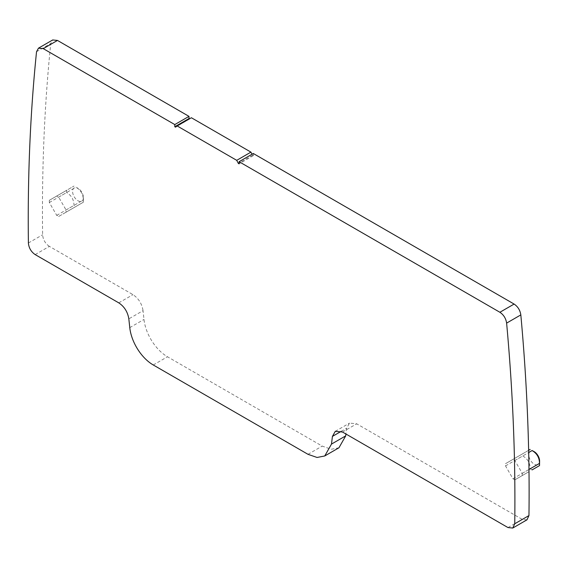 <?xml version="1.0" encoding="UTF-8"?>
<svg xmlns="http://www.w3.org/2000/svg" width="568" height="568" viewBox="0 0 568 568"><rect width="100%" height="100%" fill="white"/><g stroke="black" fill="none" stroke-linecap="round" stroke-linejoin="round"><path stroke-width="0.43" stroke-dasharray="2.84 2.13" d="M338.961 447.769L331.279 449.26L322.212 446.107L167.475 356.768A33.498 19.34 60 0 1 143.988 319.429L143.051 310.661L128.837 318.861M35.166 254.592L49.38 246.384L132.983 294.65C138.535 298.356 141.893 303.695 143.051 310.661M49.38 246.384C45.319 243.594 43.061 239.724 42.614 234.783A1903.19 1098.817 -120 0 1 50.751 43.502L52.689 39.959M191.373 117.739L189.513 118.811M253.3 153.495L253.3 155.646L252.036 154.226M526.969 519.834L522.184 519.358L356.704 423.813L349.519 423.103L346.636 428.201L345.926 434.009M532.081 469.892L530.185 468.777C530.107 463.112 527.636 458.83 522.773 455.926L522.773 453.718L505.506 463.687L512.925 459.398L514.835 460.506L522.255 473.357L522.255 475.565L529 471.667L514.835 479.846L529 471.667L514.835 479.846L512.925 478.746L505.506 465.895L505.506 463.687L530.185 449.43M66.073 212.191L58.653 216.472L56.743 215.371L49.324 202.52L49.324 200.312L56.743 196.024L58.653 197.131L66.073 209.982L66.073 212.191L83.34 202.222L83.34 200.014C83.262 194.348 80.791 190.067 75.92 187.163L77.958 188.249A7.661 4.423 -120 0 0 73.251 188.789A7.661 4.423 -120 0 0 75.409 198.516A7.661 4.423 -120 0 0 82.758 200.27A7.661 4.423 -120 0 0 83.418 197.699A7.661 4.423 -120 0 0 77.958 188.249M253.3 155.646L239.085 163.847M252.561 155.213L239.085 162.995M189.74 118.946L175.526 127.154M538.748 466.044L532.102 469.878M512.925 459.398L528.645 450.325M83.418 197.699L83.34 202.222L75.92 206.504L74.003 205.403C73.925 199.737 71.454 195.456 66.591 192.552L66.591 190.344L74.003 186.055L56.743 196.024M49.324 200.312L66.591 190.344L49.324 200.312M58.653 216.472L75.92 206.504M534.14 451.624A7.661 4.423 -120 0 0 529.433 452.163A7.661 4.423 -120 0 0 531.591 461.89A7.661 4.423 -120 0 0 538.94 463.644A7.661 4.423 -120 0 0 539.6 461.081M129.774 327.629L143.988 319.429M153.261 364.975L167.475 356.768M307.998 454.315L322.212 446.107M36.537 51.709L50.751 43.502M28.4 242.99L42.614 234.783M118.769 302.858L132.983 294.65M341.162 431.36L346.636 428.201M342.49 432.021L356.704 423.813M507.977 527.565L522.184 519.358M522.255 473.357L528.978 469.473M514.835 460.506L528.694 452.511M505.506 465.895L522.773 455.926M512.925 478.746L530.185 468.777M66.073 209.982L83.34 200.014M58.653 197.131L75.92 187.163M49.324 202.52L66.591 192.552M56.743 215.371L74.003 205.403M335.312 431.311L349.519 423.103"/><path stroke-width="0.85" d="M153.261 364.975A33.498 19.34 60 0 1 129.774 327.629L128.837 318.861C127.679 311.896 124.321 306.564 118.769 302.858L35.166 254.592C31.105 251.801 28.847 247.932 28.4 242.99C27.534 176.968 30.246 113.209 36.537 51.709L38.475 48.166L43.26 48.642L174.788 124.577L174.788 126.728L175.526 127.154L177.159 125.947L236.721 160.332L238.347 163.421L239.085 163.847L239.085 161.702L499.89 312.272C503.653 314.8 505.896 318.407 506.62 323.107C512.904 391.863 515.616 458.759 514.743 523.774L512.762 528.041L507.977 527.565L342.49 432.021L335.305 431.311L332.422 436.401L331.485 444.091L324.747 455.969L317.065 457.467L307.998 454.315L153.261 364.975M38.475 48.166L52.689 39.959L57.474 40.434L189.002 116.369L174.788 124.577M189.513 118.811L189.002 118.52L189.002 116.369M177.159 125.947L191.373 117.739L250.935 152.125L236.721 160.332M252.036 154.226L250.935 152.125M239.085 161.702L253.3 153.495L514.104 304.065C517.867 306.592 520.11 310.206 520.828 314.899A1900.031 1096.986 -120 0 1 528.957 515.574L526.969 519.834L512.762 528.041M345.926 434.009L345.699 435.883L338.961 447.769L324.747 455.969M239.085 162.995L238.347 163.421M189.002 118.52L174.788 126.728M538.748 466.044L539.522 465.597L539.522 463.389C539.444 457.723 536.973 453.441 532.102 450.538L534.14 451.624A7.661 4.423 -120 0 1 539.6 461.081L539.522 465.597L532.081 469.892M528.645 450.325L530.185 449.43M506.62 323.107L520.828 314.899M499.89 312.272L514.104 304.065M43.26 48.642L57.474 40.434M331.485 444.091L345.699 435.883M332.422 436.401L341.162 431.36M514.743 523.774L528.957 515.574M532.102 469.878L539.522 465.597M528.978 469.473L539.522 463.389M528.694 452.511L532.102 450.538"/></g></svg>
